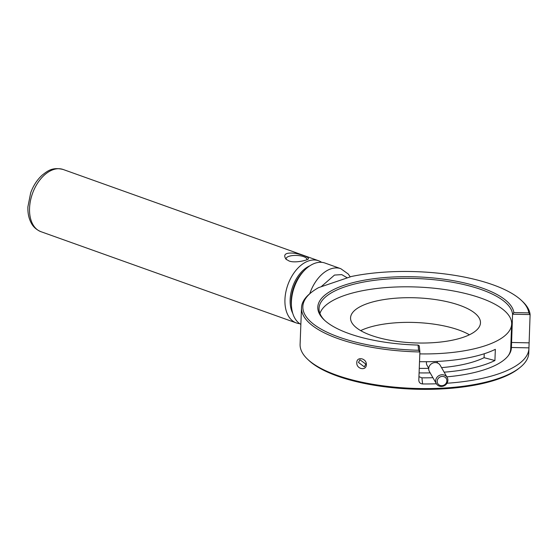 <?xml version="1.0" encoding="UTF-8"?>
<svg xmlns="http://www.w3.org/2000/svg" width="558" height="558" viewBox="0 0 558 558"><rect width="100%" height="100%" fill="white"/><g stroke="black" fill="none" stroke-linecap="round" stroke-linejoin="round"><path stroke-width="0.84" d="M307.646 359.282L308.811 360.377A113.114 39.241 2.2 0 0 412.878 389.121A113.114 39.241 2.2 0 0 518.835 368.447L520.084 367.443A114.411 39.695 -177.8 0 1 412.906 388.354A114.411 39.695 -177.8 0 1 307.646 359.282A114.411 39.695 -177.8 0 1 300.099 344.293L301.501 307.744A114.411 39.695 -177.8 0 1 310.178 293.382L311.427 292.371A113.114 39.241 -177.8 0 1 318.639 287.607L351.484 276.468A113.114 39.241 -177.8 0 1 521.451 300.441A113.114 39.241 -177.8 0 1 528.796 312.885L530.1 314.579L528.949 347.864A114.411 39.695 -177.8 0 1 528.935 348.45A114.411 39.695 -177.8 0 1 447.007 383.241M528.935 348.45L528.761 353.081A114.411 39.695 -177.8 0 1 520.084 367.443M521.451 300.441L522.616 301.543A114.411 39.695 -177.8 0 1 530.1 314.579L512.572 314.203L511.407 347.488A96.862 33.606 -177.8 0 1 511.393 347.774A96.862 33.606 -177.8 0 1 446.819 376.852M436.405 383.785A114.411 39.695 -177.8 0 1 422.559 383.953C420.209 383.709 418.96 382.467 418.807 380.235L419.895 351.965A114.411 39.695 -177.8 0 1 301.501 307.744M418.828 380.716L418.807 380.235M356.799 362.595C356.729 356.109 366.801 358.306 366.348 364.688C366.292 371.265 356.22 369.061 356.799 362.595M511.365 348.262A96.862 33.606 2.2 0 0 510.856 344.844M311.427 292.371A113.114 39.241 -177.8 0 0 418.598 350.264L419.895 351.965L419.274 345.855L418.068 345.06A98.159 34.059 -177.8 0 1 324.268 319.999A98.159 34.059 -177.8 0 1 395.699 276.887A98.159 34.059 -177.8 0 1 513.862 312.564L528.796 312.885M432.924 377.696A96.862 33.606 -177.8 0 1 421.939 377.836L419.309 376.803M358.487 362.477L359.931 359.77L365.832 364.081L364.318 366.836L358.487 362.477M324.861 320.55A96.862 33.606 -177.8 0 1 319.043 308.414A96.862 33.606 -177.8 0 1 414.754 278.47A96.862 33.606 -177.8 0 1 512.572 314.203L513.862 312.564M418.598 350.264L418.068 345.06M419.825 353.884A96.213 33.382 2.2 0 0 511.658 324.065A96.213 33.382 2.2 0 0 509.754 316.923A96.213 33.382 2.2 0 0 411.176 286.854A96.213 33.382 2.2 0 0 319.943 313.491M479.189 318.039A65.007 22.55 -177.8 0 1 480.473 322.866A65.007 22.55 -177.8 0 1 414.65 342.905A65.007 22.55 -177.8 0 1 350.557 317.872A65.007 22.55 -177.8 0 1 409.467 297.693A65.007 22.55 -177.8 0 1 479.189 318.039M508.136 355.885A96.213 33.382 2.2 0 0 510.71 348.729L511.658 324.065M419.525 361.682A96.213 33.382 2.2 0 0 495.344 349.336L494.918 360.545A96.213 33.382 -177.8 0 1 444.147 372.179M430.162 372.87A96.213 33.382 -177.8 0 1 419.093 372.89M469.418 334.793A65.007 22.55 2.2 0 0 360.67 330.615M441.545 367.631A83.212 28.87 2.2 0 0 484.086 357.685L494.918 360.545M419.267 368.378A83.212 28.87 2.2 0 0 428.718 368.329M484.086 357.685L484.239 353.751M435.665 381.358A6.243 5.719 -29.8 0 1 440.143 375.088A6.243 5.719 -29.8 0 1 447.188 377.501A6.243 5.719 -29.8 0 1 447.879 379.838A6.243 5.719 -29.8 0 1 443.401 386.108A6.243 5.719 -29.8 0 1 436.356 383.695A6.243 5.719 -29.8 0 1 435.665 381.358M447.188 377.501L440.227 365.323A6.243 5.719 150.2 0 0 433.182 362.909A6.243 5.719 150.2 0 0 428.697 369.18A6.243 5.719 150.2 0 0 429.388 371.516L436.356 383.695M446.867 380.444A4.938 4.527 -29.8 0 1 439.844 385.327A4.938 4.527 -29.8 0 1 439.376 377.368A4.938 4.527 -29.8 0 1 446.867 380.444M426.591 361.717A5.203 4.764 150.2 0 0 426.989 365.225L428.725 368.252M299.709 323.668A33.027 20.806 -70.3 0 1 296.326 322.936A33.027 20.806 -70.3 0 1 284.943 299.472A33.027 20.806 -70.3 0 1 318.548 260.739A33.027 20.806 -70.3 0 1 321.631 262.323M289.023 260.963L285.968 259.184C282.732 254.162 285.961 252.223 295.649 253.374C304.891 255.557 309.132 257.426 308.365 258.975C306.175 260.663 294.394 263.23 289.023 260.963M306.9 259.735A10.4 3.606 2.2 0 0 306.942 259.442A10.4 3.606 2.2 0 0 296.689 255.438A10.4 3.606 2.2 0 0 286.156 258.647A10.4 3.606 2.2 0 0 286.512 259.644M300.867 324.379A33.027 20.806 -70.3 0 1 291.513 306.656A33.027 20.806 -70.3 0 1 291.409 301.78A33.027 20.806 -70.3 0 1 304.508 270.288A33.027 20.806 -70.3 0 1 325.014 263.055L340.799 268.691L348.262 274.02L350.243 276.887M528.949 347.864L511.407 347.488M421.939 377.836L422.559 383.953M529.012 342.849L511.484 342.473M29.553 208.218A33.027 20.806 109.7 0 0 40.936 231.682C34.24 228.864 32.029 224.428 31.45 223.416C28.835 218.687 27.656 213.156 27.9 206.816L30.69 192.796C33.306 185.654 37.128 179.774 42.15 175.17C47.744 170.832 52.319 166.891 63.159 169.486A33.027 20.806 109.7 0 0 29.553 208.218M292.79 313.443A29.337 18.484 -70.3 0 1 290.146 299.583A29.337 18.484 -70.3 0 1 309.795 265.845M304.508 270.288L302.861 271.99A29.337 18.484 109.7 0 0 291.227 299.967A29.337 18.484 109.7 0 0 291.318 304.312M309.774 293.71A33.027 20.806 -70.3 0 1 340.799 268.691M321.101 286.77L334.493 275.073L341.733 274.613L347.327 277.877M437.751 363.091L436.809 361.445M318.548 260.739L63.159 169.486M296.326 322.936L40.936 231.682M291.318 304.298L291.513 306.656"/></g></svg>
